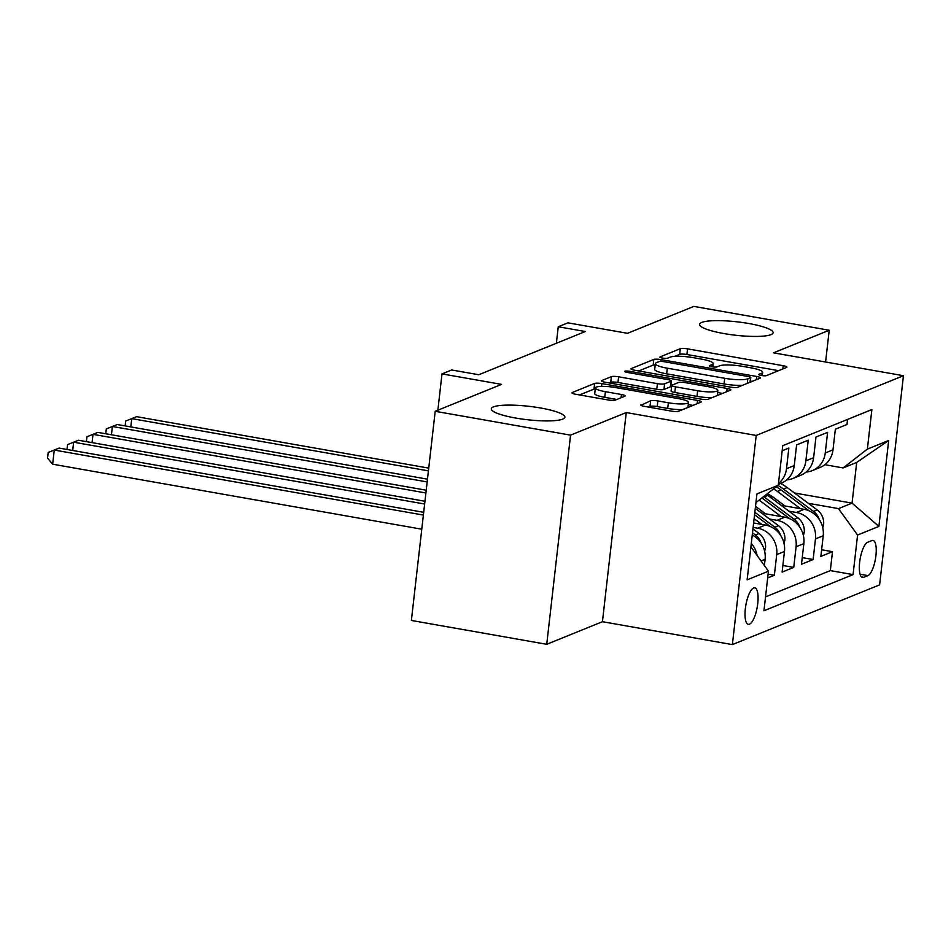 <?xml version="1.0" encoding="UTF-8"?>
<svg xmlns="http://www.w3.org/2000/svg" width="951" height="951" viewBox="0 0 951 951"><rect width="100%" height="100%" fill="white"/><g stroke="black" fill="none" stroke-linecap="round" stroke-linejoin="round"><path stroke-width="1.43" d="M761.359 375.49A3.97 0.725 6.5 0 0 766.411 375.609L786.62 367.407A5.682 1.034 6.5 0 0 786.941 367.122A5.682 1.034 6.5 0 0 783.208 365.707L687.549 348.851A5.682 1.034 6.5 0 0 680.322 348.684L660.125 356.887A3.97 0.725 6.5 0 0 659.887 357.089A3.97 0.725 6.5 0 0 662.514 358.075A3.97 0.725 6.5 0 0 667.566 358.194L670.182 357.136A18.176 3.317 6.5 0 1 693.267 357.659L701.244 359.062A18.176 3.317 6.5 0 1 713.214 363.591A18.176 3.317 6.5 0 1 712.156 364.53L709.541 365.588A3.97 0.725 6.5 0 0 709.315 365.79A3.97 0.725 6.5 0 0 711.93 366.789A3.97 0.725 6.5 0 0 716.983 366.896L719.598 365.838A18.176 3.317 6.5 0 1 742.695 366.361L750.66 367.775A18.176 3.317 6.5 0 1 762.631 372.293A18.176 3.317 6.5 0 1 761.585 373.232L758.969 374.29A3.97 0.725 6.5 0 0 758.743 374.504A3.97 0.725 6.5 0 0 761.359 375.49L761.585 373.232M540.465 407.979A37.03 6.752 6.5 0 0 491.275 408.811A37.03 6.752 6.5 0 0 515.668 418.036A37.03 6.752 6.5 0 0 564.87 417.192A37.03 6.752 6.5 0 0 540.465 407.979M748.746 323.506A37.03 6.752 6.5 0 0 699.556 324.35A37.03 6.752 6.5 0 0 723.949 333.563A37.03 6.752 6.5 0 0 773.139 332.731A37.03 6.752 6.5 0 0 748.746 323.506M749.483 624.177A18.521 5.777 100 0 0 757.519 605.323A18.521 5.777 100 0 0 754.761 587.849A18.521 5.777 100 0 0 753.608 588.003A18.521 5.777 100 0 0 745.572 606.845A18.521 5.777 100 0 0 748.33 624.32A18.521 5.777 100 0 0 749.483 624.177M641.033 404.65A5.682 1.034 6.5 0 0 640.701 404.948A5.682 1.034 6.5 0 0 644.445 406.362L671.287 411.094A5.682 1.034 6.5 0 0 678.503 411.26L700.946 402.154A5.682 1.034 6.5 0 0 701.267 401.857A5.682 1.034 6.5 0 0 697.535 400.442L601.876 383.598A5.682 1.034 6.5 0 0 594.648 383.431L572.217 392.537A5.682 1.034 6.5 0 0 571.884 392.822A5.682 1.034 6.5 0 0 575.628 394.237L608.046 399.955A5.682 1.034 6.5 0 0 615.261 400.121L624.866 396.222A5.682 1.034 6.5 0 0 625.187 395.925A5.682 1.034 6.5 0 0 621.455 394.51L605.371 391.681A15.192 2.77 6.5 0 1 595.362 387.901A15.192 2.77 6.5 0 1 615.547 387.556L678.527 398.647A15.192 2.77 6.5 0 1 688.536 402.428A15.192 2.77 6.5 0 1 668.351 402.772L657.854 400.93A5.682 1.034 6.5 0 0 650.639 400.763L640.962 405.304M825.587 362.01L829.213 330.247L693.85 306.4L627.494 333.314L567.937 322.829L558.249 326.752L585.329 331.519L478.769 374.742L451.689 369.975L442.001 373.898L437.864 410.214M570.564 435.142L546.73 644.303L602.435 621.704L626.257 412.556L570.564 435.142L435.201 411.296L501.557 384.382L442.001 373.898M626.257 412.556L756.2 435.439L903.45 375.716L879.616 584.877L732.377 644.6L756.2 435.439M829.213 330.247L773.508 352.833L903.45 375.716M730.427 387.105A5.682 1.034 6.5 0 0 737.643 387.271L760.087 378.165A5.682 1.034 6.5 0 0 760.42 377.88A5.682 1.034 6.5 0 0 756.675 376.465L661.016 359.609A5.682 1.034 6.5 0 0 653.801 359.442L631.357 368.548A5.682 1.034 6.5 0 0 631.024 368.845A5.682 1.034 6.5 0 0 634.769 370.26L730.427 387.105M730.511 390.16L708.079 399.265A5.682 1.034 6.5 0 1 700.863 399.099L605.193 382.243A5.682 1.034 6.5 0 1 601.46 380.84A5.682 1.034 6.5 0 1 601.781 380.543L611.386 376.644A5.682 1.034 6.5 0 1 618.602 376.81L657.403 383.645A5.682 1.034 6.5 0 0 664.618 383.812L670.99 381.22A5.682 1.034 6.5 0 0 671.311 380.935A5.682 1.034 6.5 0 0 667.578 379.52L627.184 372.4A3.97 0.725 6.5 0 1 624.569 371.413A3.97 0.725 6.5 0 1 629.847 371.33L727.099 388.46A5.682 1.034 6.5 0 1 730.843 389.862A5.682 1.034 6.5 0 1 730.511 390.16M546.73 644.303L411.379 620.456L435.201 411.296M767.683 577.958L774.364 575.248L768.123 574.154M753.121 527.389L757.638 528.185A23.145 21.588 67.9 0 1 776.717 554.611L784.468 551.473L782.114 572.11L793.74 567.39L782.863 565.476M769.549 519.02L777.015 520.328A23.145 21.588 67.9 0 1 796.094 546.754L803.845 543.615L801.491 564.252L813.117 559.533L815.459 538.896A23.145 21.588 -112.1 0 0 796.379 512.47L788.926 511.162M802.24 557.619L813.117 559.533M847.555 419.415L846.984 424.491L835.358 429.198L833.005 449.835A23.145 21.588 -112.1 0 1 820.047 467.464L812.297 470.614A23.145 21.588 -112.1 0 0 825.254 452.973L827.608 432.348L815.982 437.056L813.628 457.693A23.145 21.588 -112.1 0 1 800.671 475.322L792.92 478.472A23.145 21.588 67.9 0 1 786.739 479.898M792.92 478.472A23.145 21.588 67.9 0 0 805.877 460.831L808.231 440.206L796.605 444.913L794.251 465.55A23.145 21.588 -112.1 0 1 781.294 483.179L778.346 484.38M778.453 483.477A23.145 21.588 67.9 0 0 786.501 468.688L788.855 448.064L782.174 450.762M784.468 551.473A23.145 21.588 -112.1 0 0 765.389 525.047L753.62 522.979M803.845 543.615A23.145 21.588 -112.1 0 0 784.753 517.189L761.632 513.112M871.924 540.56L867.657 542.284A17.938 5.599 100 0 0 859.87 560.543A17.938 5.599 100 0 0 862.545 577.471A17.938 5.599 100 0 0 863.663 577.328L867.93 575.605A17.938 5.599 100 0 0 875.705 557.345A17.938 5.599 100 0 0 873.03 540.418A17.938 5.599 100 0 0 871.924 540.56M750.898 546.873L768.456 571.194L763.95 610.768L853.071 574.618L857.576 535.044L838.497 508.619L808.302 503.305M768.456 571.194L747.141 579.837L756.937 493.914L778.251 485.272L782.756 445.698L871.877 409.56L867.371 449.122L888.686 440.479L878.89 526.402L857.576 535.044M765.531 596.895L830.33 570.612L832.482 551.675L820.868 556.394L823.209 535.758A23.145 21.588 -112.1 0 0 804.13 509.332L781.009 505.254M806.103 472.041A23.145 21.588 -112.1 0 0 812.297 470.614M796.094 546.754L793.74 567.39M776.717 554.611L774.364 575.248M764.378 565.548L765.091 559.331A23.145 21.588 -112.1 0 0 752.253 535.021M773.032 497.088L769.133 496.41M838.497 508.619L852.06 503.127L856.696 462.424L843.133 467.928L867.371 449.122M794.442 492.975L852.06 503.127L878.89 526.402M824.85 464.706L843.133 467.928M602.435 621.704L732.377 644.6M558.249 326.752L556.371 343.263M821.616 549.761L832.482 551.675M830.33 570.612L853.071 574.618M778.251 485.272L755.95 502.568M751.29 543.461A23.145 21.588 67.9 0 1 757.115 555.479M856.696 462.424L888.686 440.479M778.607 370.664L686.895 354.509A5.682 1.034 6.5 0 0 679.68 354.343L674.746 356.34M655.203 364.827A5.682 1.034 6.5 0 0 653.159 365.101L638.727 370.949M752.075 381.422L750.375 381.113M750.553 377.702A3.97 0.725 6.5 0 0 750.779 377.499A3.97 0.725 6.5 0 0 748.164 376.513L664.202 361.725A3.97 0.725 6.5 0 0 659.15 361.606L656.392 362.723A18.176 3.317 6.5 0 0 655.334 363.662A18.176 3.317 6.5 0 0 667.305 368.192L724.71 378.296A18.176 3.317 6.5 0 0 747.795 378.819L750.553 377.702L750.042 382.243M655.334 363.662L654.692 369.321A18.176 3.317 6.5 0 0 666.663 373.838L667.305 368.192M742.576 385.274A18.176 3.317 6.5 0 1 724.056 383.954L666.663 373.838M609.151 382.944L610.744 382.302L611.386 376.644M671.311 380.935L670.669 386.582A5.682 1.034 6.5 0 1 670.348 386.879L663.976 389.458A5.682 1.034 6.5 0 1 656.761 389.292L617.96 382.468A5.682 1.034 6.5 0 0 610.744 382.302M670.93 384.323L673.082 384.703M717.589 392.549L722.498 393.405M697.654 390.73A15.192 2.77 6.5 0 0 717.839 390.397A15.192 2.77 6.5 0 0 707.829 386.605L685.647 382.706A5.682 1.034 6.5 0 0 678.432 382.54L672.06 385.119A5.682 1.034 6.5 0 0 671.727 385.417A5.682 1.034 6.5 0 0 675.472 386.831L697.654 390.73L697.012 396.389A15.192 2.77 6.5 0 0 712.43 397.494M671.727 385.417L671.085 391.063A5.682 1.034 6.5 0 0 674.83 392.478L675.472 386.831M697.012 396.389L674.83 392.478M682.687 409.56A15.192 2.77 6.5 0 1 667.709 408.431L657.212 406.576A5.682 1.034 6.5 0 0 649.997 406.41L648.404 407.064M595.362 387.901L594.72 393.548A15.192 2.77 6.5 0 0 604.729 397.34L605.371 391.681M616.854 399.468L604.729 397.34M595.255 388.852A5.682 1.034 6.5 0 0 594.006 389.09L579.575 394.938M692.934 405.399L688.286 404.591M822.758 527.662L823.614 524.441A15.335 14.301 -112.1 0 0 817.206 509.95L787.166 487.542A44.269 41.273 -112.1 0 0 780.569 483.477M800.587 508.714L777.478 491.477A44.269 41.273 -112.1 0 0 773.591 488.885M784.92 505.944L773.567 497.48A36.744 34.26 -112.1 0 0 767.326 493.735M819.203 519.377A15.335 14.301 -112.1 0 0 813.533 511.436L783.481 489.04A44.269 41.273 -112.1 0 0 777.93 485.509M776.254 486.805A44.269 41.273 67.9 0 1 781.151 489.979L809.182 510.877M428.735 468.118L136.599 416.669L131.761 418.63L428.414 470.876M125.14 425.917L125.687 421.043L136.599 416.669M125.687 421.043L131.761 418.63L130.822 426.916M803.381 535.52L804.249 532.298A15.335 14.301 -112.1 0 0 797.83 517.808L767.79 495.4A44.269 41.273 -112.1 0 0 766.435 494.437M781.211 516.559L759.124 500.095M765.543 513.802L755.522 506.336M799.827 527.234A15.335 14.301 -112.1 0 0 794.156 519.294L764.105 496.897A44.269 41.273 -112.1 0 0 763.665 496.577M761.917 497.932L789.805 518.735M427.475 479.161L117.235 424.526L112.384 426.488L427.154 481.931M105.763 433.775L106.322 428.901L117.235 424.526M106.322 428.901L112.384 426.488L111.445 434.773M784.016 543.378L784.872 540.156A15.335 14.301 -112.1 0 0 778.465 525.665L755.284 508.381M761.846 524.417L754.119 518.664M780.45 535.092A15.335 14.301 -112.1 0 0 774.78 527.151L754.844 512.292M754.559 514.753L770.429 526.592M426.214 490.217L97.858 432.384L93.008 434.345L425.905 492.975M86.386 441.633L86.945 436.759L97.858 432.384M86.945 436.759L93.008 434.345L92.069 442.631M764.64 551.235L765.496 548.014A15.335 14.301 -112.1 0 0 759.088 533.523L752.942 528.934M761.073 542.95A15.335 14.301 -112.1 0 0 755.403 535.009L752.503 532.845M424.954 501.26L78.481 440.242L73.631 442.203L424.645 504.03M67.01 449.49L67.569 444.616L78.481 440.242M67.569 444.616L73.631 442.203L72.692 450.489M423.694 512.316L59.105 448.087L54.266 450.061L52.65 464.195L421.769 529.208M52.65 464.195L47.55 458.12L48.192 452.474L54.266 450.061L423.385 515.073M48.192 452.474L59.105 448.087M757.638 528.185L765.389 525.047M777.015 520.328L784.753 517.189M796.379 512.47L804.13 509.332M825.254 452.973L833.005 449.835M786.501 468.688L794.251 465.55M805.877 460.831L813.628 457.693M815.459 538.896L823.209 535.758M761.073 560.959L765.091 559.331M860.084 574.226L867.93 575.605M861.547 576.96L863.663 577.328M711.907 366.777L712.156 364.53M679.68 354.343L680.322 348.684M686.895 354.509L687.549 348.851M782.839 368.94L783.208 365.707M631.286 369.202L631.357 368.548M653.159 365.101L653.801 359.442M660.814 361.416L661.016 359.609M756.307 379.699L756.675 376.465M724.056 383.954L724.71 378.296M747.284 383.36L747.795 378.819M601.71 381.196L601.781 380.543M617.96 382.468L618.602 376.81M656.761 389.292L657.403 383.645M663.976 389.458L664.618 383.812M670.348 386.879L670.99 381.22M629.669 372.84L629.847 371.33M726.73 391.693L727.099 388.46M649.997 406.41L650.639 400.763M657.212 406.576L657.854 400.93M667.709 408.431L668.351 402.772M621.086 397.756L621.455 394.51M572.133 393.191L572.217 392.537M594.006 389.09L594.648 383.431M601.555 386.391L601.876 383.598M697.166 403.688L697.535 400.442M822.104 525.321L823.542 524.75M783.481 489.04L787.166 487.542M777.478 491.477L781.151 489.979M813.533 511.436L817.206 509.95M802.727 533.178L804.166 532.596M764.105 496.897L767.79 495.4M794.156 519.294L797.83 517.808M783.362 541.036L784.789 540.453M774.78 527.151L778.465 525.665M763.986 548.893L765.412 548.311M755.403 535.009L759.088 533.523M762.262 375.621L762.631 372.293M712.834 366.92L713.214 363.591M750.256 382.159L750.779 377.499M717.256 395.545L717.839 390.397M687.965 407.42L688.536 402.428"/></g></svg>

